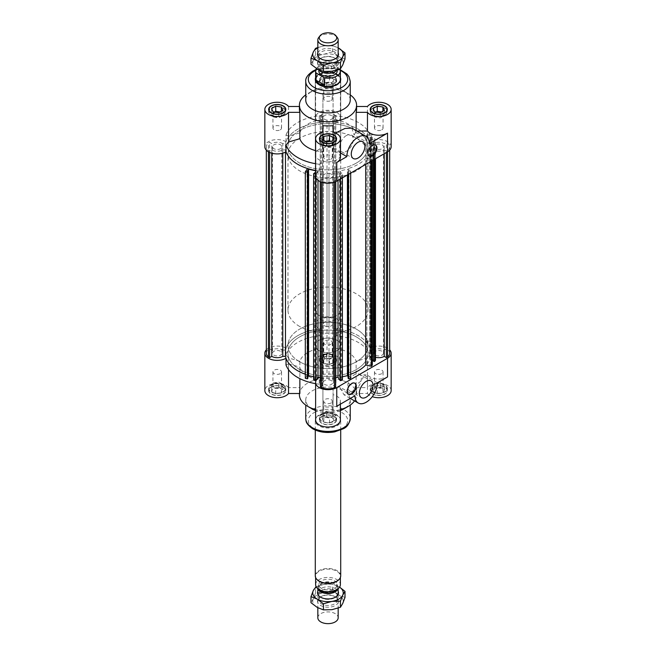 <?xml version="1.0" encoding="UTF-8"?>
<svg xmlns="http://www.w3.org/2000/svg" width="656" height="656" viewBox="0 0 656 656"><rect width="100%" height="100%" fill="white"/><g stroke="black" fill="none" stroke-linecap="round" stroke-linejoin="round"><path stroke-width="0.49" stroke-dasharray="3.28 2.46" d="M320.251 382.53A7.749 4.477 180 0 1 322.596 379.316L322.596 172.856A7.749 4.477 0 0 0 320.251 176.07A7.749 4.477 0 0 0 322.522 179.227L320.366 180.474L321.538 181.154A10.931 6.306 0 0 0 334.462 181.154L335.634 180.474L333.478 179.227A7.749 4.477 0 0 0 335.749 176.07A7.749 4.477 0 0 0 333.404 172.856L333.404 379.316A7.749 4.477 180 0 1 335.749 382.53M317.98 180.277L317.98 170.831A42.886 24.756 0 0 0 322.596 171.323L322.596 172.856M322.596 171.323L322.596 377.782A42.886 24.756 180 0 1 320.251 377.569M322.596 379.316L322.596 377.782M335.749 377.569A42.886 24.756 180 0 1 333.404 377.782L333.404 379.316M333.404 377.782L333.404 171.323A42.886 24.756 0 0 0 338.02 170.831L340.243 174.176L342.383 173.709L341.924 173.02L341.095 173.209L339.587 170.945L347.418 169.207L348.926 171.47L348.09 171.659L348.549 172.339L350.681 171.864L348.459 168.518A42.886 24.756 0 0 0 365.687 158.572L371.493 159.851L372.313 158.621L366.893 157.973L369.894 153.447L373.813 154.316L373.494 154.8L374.674 155.062L375.494 153.824L369.697 152.545A42.886 24.756 180 0 0 370.542 149.88L373.207 149.88L373.207 356.339A7.749 4.477 0 0 0 375.494 357.274M333.404 172.856L333.404 171.323M266.311 353.215A10.931 6.306 180 0 1 268.427 349.484L269.6 348.812L271.756 350.058A7.749 4.477 180 0 1 282.793 350.099L282.793 143.639L285.458 143.639L285.458 350.099A42.886 24.756 180 0 1 322.596 328.656L322.596 120.663A7.749 4.477 180 0 1 320.251 117.449A7.749 4.477 180 0 1 322.522 114.283L320.366 113.037L321.538 112.365A10.931 6.306 180 0 1 334.462 112.365L335.634 113.037L333.478 114.283A7.749 4.477 180 0 1 335.749 117.449A7.749 4.477 180 0 1 333.404 120.663L333.404 327.123A7.749 4.477 0 0 0 335.749 323.908A7.749 4.477 0 0 0 333.478 320.743L333.478 114.283M282.793 350.099L285.458 350.099M285.458 152.11L285.458 149.88A42.886 24.756 0 0 0 286.016 151.807M271.756 350.058L271.756 143.59L269.6 142.352L268.427 143.024A10.931 6.306 0 0 0 266.311 146.755A10.931 6.306 0 0 0 268.427 150.486L269.6 151.167L271.756 149.921A7.749 4.477 0 0 0 282.793 149.88L285.458 149.88M282.793 149.88L282.793 153.151M282.793 143.639A7.749 4.477 0 0 0 271.756 143.59M281.834 353.789A4.699 2.714 180 0 1 276.734 355.921A4.699 2.714 180 0 1 272.535 353.215A4.699 2.714 180 0 1 276.734 350.517A4.699 2.714 180 0 1 281.834 352.641L281.834 146.181A4.699 2.714 0 0 0 276.734 144.058A4.699 2.714 0 0 0 272.535 146.755A4.699 2.714 0 0 0 276.734 149.453A4.699 2.714 0 0 0 281.834 147.329L281.834 352.641M281.834 146.181L281.834 147.329M269.6 348.812L269.6 142.352M268.427 349.484L268.427 143.024M268.427 151.782L268.427 150.486M269.6 152.389L269.6 151.167M271.756 153.176L271.756 149.921M338.02 180.4L338.02 170.831M305.319 378.323L307.541 374.978A42.886 24.756 180 0 1 305.319 374.232A42.886 24.756 180 0 0 317.98 377.29M307.541 374.978L307.541 168.518M307.91 376.683L307.074 377.93L307.91 378.118M307.074 377.93L307.074 171.47M315.61 170.765L316.413 170.945L315.61 172.143M313.617 380.168L314.076 379.48L314.905 379.668L316.413 377.405L313.617 376.79M316.413 377.405L316.413 170.945M314.905 379.668L314.905 173.209M314.076 379.48L314.076 173.02M315.61 174.152L317.98 170.831M315.757 177.161L315.757 174.176M340.243 179.113L340.243 174.176M342.383 177.883L342.383 173.709M342.383 376.79L339.587 377.405L341.095 379.668L341.924 379.48L342.383 380.168M341.924 379.48L341.924 173.02M341.095 379.668L341.095 173.209M339.587 377.405L339.587 170.945M347.418 174.972L347.418 169.207M348.09 378.118L348.926 377.93L348.09 376.683M348.926 377.93L348.926 171.47M348.09 174.578L348.09 171.659M348.549 174.316L348.549 172.339M350.681 173.086L350.681 171.864M348.459 168.518L348.459 374.978L350.681 378.323M335.634 383.293A7.749 4.477 180 0 1 333.478 385.695L333.478 179.227M328.992 379.873A4.699 2.714 180 0 1 332.699 382.53A4.699 2.714 180 0 1 328 385.244A4.699 2.714 180 0 1 323.301 382.53A4.699 2.714 180 0 1 327.008 379.873L327.008 173.414A4.699 2.714 0 0 0 323.301 176.07A4.699 2.714 0 0 0 328 178.785A4.699 2.714 0 0 0 332.699 176.07A4.699 2.714 0 0 0 328.992 173.414L328.992 379.873L327.008 379.873M327.008 173.414L328.992 173.414M334.462 181.154L334.462 182.171M335.634 181.696L335.634 180.474M333.478 385.695L335.634 386.933M320.366 386.933L322.522 385.695A7.749 4.477 180 0 1 320.366 383.293M322.522 385.695L322.522 179.227M320.366 181.696L320.366 180.474M321.538 182.171L321.538 181.154M389.689 353.215A10.931 6.306 0 0 0 387.573 349.484L386.4 348.812L384.244 350.058A7.749 4.477 0 0 0 373.207 350.099L373.207 143.639A7.749 4.477 180 0 1 384.244 143.59L386.4 142.352L387.573 143.024A10.931 6.306 180 0 1 389.689 146.755A10.931 6.306 180 0 1 387.573 150.486L386.4 151.167L384.244 149.921A7.749 4.477 180 0 1 373.207 149.88M373.207 350.099L370.542 350.099A42.886 24.756 0 0 0 369.697 347.434L369.697 140.974A42.886 24.756 180 0 1 370.542 143.639L370.542 350.099M370.542 143.639L373.207 143.639M375.494 360.283L369.697 359.004A42.886 24.756 0 0 0 370.542 356.339L370.542 149.88M370.542 356.339L373.207 356.339M333.478 320.743L335.634 319.497L334.462 318.824A10.931 6.306 0 0 0 321.538 318.824L320.366 319.497L322.522 320.743A7.749 4.477 0 0 0 320.251 323.908A7.749 4.477 0 0 0 322.596 327.123L322.596 120.663M322.596 327.123L322.596 328.656M369.697 347.434L375.494 346.147L374.674 344.917L373.494 345.179L373.813 345.663L369.894 346.524L366.893 342.006L372.313 341.358L371.493 340.12L365.687 341.407A42.886 24.756 0 0 0 333.404 328.656L333.404 122.196A42.886 24.756 180 0 1 365.687 134.947L371.493 133.66L372.313 134.898L366.893 135.546L369.894 140.064L373.813 139.195L373.494 138.719L374.674 138.457L375.494 139.687L369.697 140.974M333.404 328.656L333.404 327.123M333.404 120.663L333.404 122.196M322.522 320.743L322.522 114.283M327.008 120.105A4.699 2.714 180 0 1 323.301 117.449A4.699 2.714 180 0 1 328 114.734A4.699 2.714 180 0 1 332.699 117.449A4.699 2.714 180 0 1 328.992 120.105L328.992 326.565A4.699 2.714 0 0 0 332.699 323.908A4.699 2.714 0 0 0 328 321.194A4.699 2.714 0 0 0 323.301 323.908A4.699 2.714 0 0 0 327.008 326.565L327.008 120.105L328.992 120.105M328.992 326.565L327.008 326.565M320.366 319.497L320.366 113.037M321.538 318.824L321.538 112.365M334.462 318.824L334.462 112.365M335.634 319.497L335.634 113.037M369.697 359.004L369.697 152.545M365.687 341.407L365.687 134.947M285.458 143.639A42.886 24.756 180 0 1 322.596 122.196M356.306 163.098A40.024 23.108 180 0 1 312.682 168.108A40.024 23.108 180 0 1 287.976 146.755A40.024 23.108 180 0 1 328 123.648A40.024 23.108 180 0 1 368.024 146.755A40.024 23.108 180 0 1 356.306 163.098M356.306 369.558A40.024 23.108 180 0 1 312.682 374.568A40.024 23.108 180 0 1 287.976 353.215A40.024 23.108 180 0 1 328 330.107A40.024 23.108 180 0 1 368.024 353.215A40.024 23.108 180 0 1 356.306 369.558M371.493 340.12L371.493 133.66M372.313 341.358L372.313 134.898M371.124 341.62L371.124 135.161M370.804 341.136L370.804 134.677M366.893 342.006L366.893 135.546M369.894 346.524L369.894 140.064M373.813 345.663L373.813 139.195M373.494 345.179L373.494 138.719M374.674 344.917L374.674 138.457M375.494 346.147L375.494 139.687M375.494 158.76L375.494 153.824M374.674 159.236L374.674 155.062M373.494 159.916L373.494 154.8M373.494 360.71L373.813 154.316M373.813 360.775L373.494 361.259M372.313 365.08L366.893 364.433L369.894 359.906L369.894 153.447M369.894 359.906L372.313 360.447M366.893 364.433L366.893 157.973M370.804 365.302L370.804 158.834M371.124 364.818L371.124 158.358M372.313 160.597L372.313 158.621M371.493 161.073L371.493 159.851M365.687 164.418L365.687 158.572M348.459 374.978A42.886 24.756 0 0 0 350.681 374.232M374.166 146.181L374.166 147.329A4.699 2.714 180 0 0 379.266 149.453A4.699 2.714 180 0 0 383.465 146.755A4.699 2.714 180 0 0 379.266 144.058A4.699 2.714 180 0 0 374.166 146.181L374.166 352.641A4.699 2.714 0 0 1 379.266 350.517A4.699 2.714 0 0 1 383.465 353.215L383.465 146.755M384.244 153.709L384.244 149.921M383.465 353.215A4.699 2.714 0 0 1 379.266 355.921A4.699 2.714 0 0 1 374.166 353.789L374.166 147.329M374.166 353.789L374.166 352.641M386.4 152.463L386.4 151.167M387.573 150.486L387.573 151.782M384.244 350.058L384.244 143.59M386.4 348.812L386.4 142.352M387.573 349.484L387.573 143.024M323.851 82.894L322.334 86.166L326.483 88.56L332.149 87.683L333.666 84.411L329.517 82.016L323.851 82.894L323.851 77.703L329.517 76.826L333.666 79.22L332.149 82.492L326.483 83.369L322.334 80.975L323.851 77.703M322.334 80.975L322.334 86.166M326.483 83.369L326.483 88.56M332.149 82.492L332.149 87.683M333.666 79.22L333.666 84.411M329.517 76.826L329.517 82.016M324.966 83.533A4.289 2.476 0 0 0 323.711 85.288A4.289 2.476 0 0 0 326.36 87.576A4.289 2.476 0 0 0 331.034 87.035A4.289 2.476 0 0 0 332.289 85.288A4.289 2.476 0 0 0 329.64 83A4.289 2.476 0 0 0 324.966 83.533M273.085 111.807L273.085 116.989L278.751 117.867L282.908 115.472L281.383 112.201L279.964 111.979M278.751 112.684L278.751 117.867M282.908 110.282L282.908 115.472M281.383 111.159L281.383 112.201M274.503 112.02L271.568 113.718L273.085 116.989M271.568 108.535L271.568 113.718M275.914 112.242A4.289 2.476 0 0 0 274.2 112.848A4.289 2.476 0 0 0 272.945 114.595A4.289 2.476 0 0 0 275.594 116.883A4.289 2.476 0 0 0 280.268 116.35A4.289 2.476 0 0 0 281.522 114.595A4.289 2.476 0 0 0 279.235 112.406M332.149 141.114L332.149 146.304L333.666 143.024L330.731 141.335M333.666 137.842L333.666 143.024M325.269 141.286L323.851 141.507L322.334 144.779L326.483 147.174L332.149 146.304M323.851 140.474L323.851 141.507M322.334 139.597L322.334 144.779M326.483 141.991L326.483 147.174M325.999 141.712A4.289 2.476 0 0 0 324.966 142.155A4.289 2.476 0 0 0 323.711 143.902A4.289 2.476 0 0 0 326.36 146.19A4.289 2.476 0 0 0 331.034 145.657A4.289 2.476 0 0 0 332.289 143.902A4.289 2.476 0 0 0 329.328 141.548M382.915 111.159L382.915 112.201L381.497 111.979M376.036 112.02L373.092 113.718L374.617 116.989L380.283 117.867L384.432 115.472L382.915 112.201M373.092 108.535L373.092 113.718M374.617 111.807L374.617 116.989M380.283 112.684L380.283 117.867M384.432 110.282L384.432 115.472M377.438 112.242A4.289 2.476 0 0 0 375.732 112.848A4.289 2.476 0 0 0 374.478 114.595A4.289 2.476 0 0 0 377.126 116.883A4.289 2.476 0 0 0 381.8 116.35A4.289 2.476 0 0 0 383.055 114.595A4.289 2.476 0 0 0 380.759 112.406M331.034 100.524A4.289 2.476 0 0 0 332.289 98.777A4.289 2.476 0 0 0 328 96.301A4.289 2.476 0 0 0 323.711 98.777A4.289 2.476 0 0 0 326.36 101.065A4.289 2.476 0 0 0 331.034 100.524M280.268 129.831A4.289 2.476 0 0 0 281.522 128.084A4.289 2.476 0 0 0 277.234 125.608A4.289 2.476 0 0 0 272.945 128.084A4.289 2.476 0 0 0 275.594 130.372A4.289 2.476 0 0 0 280.268 129.831M331.034 159.146A4.289 2.476 0 0 0 332.289 157.391A4.289 2.476 0 0 0 328 154.914A4.289 2.476 0 0 0 323.711 157.391A4.289 2.476 0 0 0 326.36 159.679A4.289 2.476 0 0 0 331.034 159.146M381.8 129.831A4.289 2.476 0 0 0 383.055 128.084A4.289 2.476 0 0 0 378.766 125.608A4.289 2.476 0 0 0 374.478 128.084A4.289 2.476 0 0 0 377.126 130.372A4.289 2.476 0 0 0 381.8 129.831M375.421 145.033A6.355 3.665 120 0 0 375.199 144.886A6.355 3.665 120 0 0 372.026 145.206A6.355 3.665 120 0 0 367.877 150.798A6.355 3.665 120 0 0 368.852 155.89A6.355 3.665 120 0 0 369.082 156.005M346.417 135.505A9.66 5.576 120 0 0 340.111 144.008A9.66 5.576 120 0 0 341.587 151.749A9.66 5.576 120 0 0 351.247 146.173A9.66 5.576 120 0 0 351.247 135.021A9.66 5.576 120 0 0 346.417 135.505M369.328 143.648L354.084 134.841A28.593 16.507 0 0 0 356.134 131.02L356.766 131.02M340.39 77.695A12.71 7.339 0 0 0 331.518 72.275A12.71 7.339 0 0 0 319.013 74.136A12.71 7.339 0 0 0 315.61 77.695M319.013 149.355A12.71 7.339 0 0 0 315.29 154.537A12.71 7.339 0 0 0 328 161.876A12.71 7.339 0 0 0 340.71 154.537A12.71 7.339 0 0 0 332.863 147.764A12.71 7.339 0 0 0 319.013 149.355M391.156 146.755A12.39 7.15 0 0 0 383.489 140.146A12.39 7.15 0 0 0 369.984 141.712A42.886 24.756 0 0 0 336.741 122.516A12.39 7.15 0 0 0 340.39 117.449A12.39 7.15 0 0 0 328 110.298A12.39 7.15 0 0 0 315.61 117.449A12.39 7.15 0 0 0 319.259 122.516A42.886 24.756 0 0 0 286.016 141.712A12.39 7.15 0 0 0 272.511 140.146A12.39 7.15 0 0 0 264.844 146.755M356.593 109.404A28.593 16.507 0 0 0 356.134 106.477L356.134 132.832L367.467 136.161L369.984 134.972L369.984 141.712M367.467 136.161L367.467 106.477M315.61 170.462A42.886 24.756 0 0 0 319.259 170.995A12.39 7.15 0 0 0 315.61 176.07M322.531 123.869A40.024 23.108 0 0 0 299.694 130.421A40.024 23.108 0 0 0 287.976 146.755A40.024 23.108 0 0 0 328 169.863A40.024 23.108 0 0 0 368.024 146.755A40.024 23.108 0 0 0 322.531 123.869M340.39 152.873L333.084 148.658L333.084 134.652L335.528 133.037M340.39 157.391A12.39 7.15 0 0 0 333.084 150.872L333.084 148.658M351.731 128.117L354.084 134.841M333.084 150.872L333.084 134.652M356.134 132.832A28.593 16.507 0 0 0 333.084 119.523L333.084 93.168A28.593 16.507 0 0 0 322.916 93.168L322.916 119.523A28.593 16.507 0 0 0 307.787 124.091A28.593 16.507 0 0 0 299.866 132.832L299.866 106.477A28.593 16.507 0 0 0 299.407 109.404M350.238 94.882A28.593 16.507 0 0 0 348.213 93.587A28.593 16.507 0 0 0 307.787 93.587L307.787 93.587A28.593 16.507 0 0 0 305.762 94.882M315.61 150.642A28.593 16.507 0 0 0 322.916 152.012L322.916 132.192L322.916 152.012M322.916 119.523L322.916 93.168M286.016 141.712L286.016 134.972L288.533 136.161L299.866 132.832M322.916 116.309L319.259 115.776A42.886 24.756 0 0 0 286.016 134.972M319.259 115.776L319.259 122.516M322.162 85.551A8.257 4.772 0 0 0 331.157 86.584A8.257 4.772 0 0 0 336.257 82.172A8.257 4.772 0 0 0 328 77.408A8.257 4.772 0 0 0 319.743 82.172A8.257 4.772 0 0 0 322.162 85.551M322.162 83.468A8.257 4.772 0 0 0 331.157 84.509A8.257 4.772 0 0 0 336.257 80.098A8.257 4.772 0 0 0 328 75.333A8.257 4.772 0 0 0 319.743 80.098A8.257 4.772 0 0 0 322.162 83.468M321.932 85.674A8.577 4.953 0 0 0 331.28 86.748A8.577 4.953 0 0 0 336.577 82.172A8.577 4.953 0 0 0 328 77.219A8.577 4.953 0 0 0 319.423 82.172A8.577 4.953 0 0 0 321.932 85.674M321.932 83.599A8.577 4.953 180 0 1 319.423 80.098A8.577 4.953 180 0 1 328 75.145A8.577 4.953 180 0 1 336.577 80.098A8.577 4.953 180 0 1 331.28 84.673A8.577 4.953 180 0 1 321.932 83.599M372.928 108.109A8.257 4.772 0 0 0 370.509 111.487A8.257 4.772 0 0 0 378.766 116.251A8.257 4.772 0 0 0 387.024 111.487A8.257 4.772 0 0 0 381.923 107.076A8.257 4.772 0 0 0 372.928 108.109M387.024 110.151A8.577 4.953 0 0 0 372.698 107.986A8.577 4.953 0 0 0 370.509 110.151M370.378 110.446A8.577 4.953 0 0 0 370.189 111.487A8.577 4.953 0 0 0 378.766 116.432A8.577 4.953 0 0 0 387.343 111.487A8.577 4.953 0 0 0 387.155 110.446M333.838 137.424A8.257 4.772 0 0 0 324.843 136.391A8.257 4.772 0 0 0 319.743 140.794A8.257 4.772 0 0 0 328 145.558A8.257 4.772 0 0 0 336.257 140.794A8.257 4.772 0 0 0 333.838 137.424M336.257 139.457A8.577 4.953 0 0 0 334.068 137.293A8.577 4.953 0 0 0 319.743 139.457M319.611 139.753A8.577 4.953 0 0 0 319.423 140.794A8.577 4.953 0 0 0 328 145.747A8.577 4.953 0 0 0 336.577 140.794A8.577 4.953 0 0 0 336.389 139.753M322.916 86.625A12.39 7.15 180 0 1 315.61 80.098A12.39 7.15 180 0 1 328 72.947A12.39 7.15 180 0 1 340.39 80.098A12.39 7.15 180 0 1 333.084 86.625L333.084 119.523M333.084 93.168L333.084 86.625M356.593 106.477L356.134 106.477M336.741 122.516L336.741 115.776L333.084 116.309M319.259 170.995L319.259 164.254L322.916 161.884M315.61 163.721A42.886 24.756 0 0 0 319.259 164.254M369.984 134.972A42.886 24.756 0 0 0 336.741 115.776M283.072 114.857A8.257 4.772 0 0 0 285.491 111.487A8.257 4.772 0 0 0 277.234 106.715A8.257 4.772 0 0 0 268.976 111.487A8.257 4.772 0 0 0 274.077 115.891A8.257 4.772 0 0 0 283.072 114.857M268.845 110.446A8.577 4.953 0 0 0 268.657 111.487A8.577 4.953 0 0 0 273.954 116.055A8.577 4.953 0 0 0 283.302 114.989A8.577 4.953 0 0 0 285.811 111.487A8.577 4.953 0 0 0 285.622 110.446M285.491 110.151A8.577 4.953 0 0 0 277.234 106.534A8.577 4.953 0 0 0 268.976 110.151M299.866 106.477L299.407 106.477M288.533 106.477L288.533 136.161M350.238 100.073A22.238 12.841 0 0 0 343.728 90.995A22.238 12.841 0 0 0 312.272 90.995L312.272 90.995A22.238 12.841 0 0 0 305.762 100.073M312.272 90.995L307.787 93.587L312.272 90.995M299.694 138.203A40.024 23.108 0 0 0 287.976 154.537A40.024 23.108 0 0 0 328 177.645A40.024 23.108 0 0 0 368.024 154.537A40.024 23.108 0 0 0 343.318 133.193A40.024 23.108 0 0 0 299.694 138.203M273.085 382.981L278.751 382.104L282.908 384.506L281.383 387.778L275.717 388.655L271.568 386.261L273.085 382.981L273.085 388.172L271.568 391.443L275.717 393.838L281.383 392.96L282.908 389.689L278.751 387.294L273.085 388.172M278.751 387.294L278.751 382.104M282.908 389.689L282.908 384.506M281.383 392.96L281.383 387.778M275.717 393.838L275.717 388.655M271.568 391.443L271.568 386.261M274.2 383.629A4.289 2.476 180 0 1 278.874 383.096A4.289 2.476 180 0 1 281.522 385.384A4.289 2.476 180 0 1 280.268 387.13A4.289 2.476 180 0 1 275.594 387.671A4.289 2.476 180 0 1 272.945 385.384A4.289 2.476 180 0 1 274.2 383.629M332.149 353.674L333.666 356.946L329.517 359.349L323.851 358.471L322.334 355.191L326.483 352.797L332.149 353.674L332.149 358.865L326.483 357.987L322.334 360.382L323.851 363.654L329.517 364.531L333.666 362.137L332.149 358.865M333.666 362.137L333.666 356.946M329.517 364.531L329.517 359.349M323.851 363.654L323.851 358.471M322.334 360.382L322.334 355.191M326.483 357.987L326.483 352.797M324.966 354.322A4.289 2.476 180 0 1 329.64 353.781A4.289 2.476 180 0 1 332.289 356.069A4.289 2.476 180 0 1 331.034 357.823A4.289 2.476 180 0 1 326.36 358.356A4.289 2.476 180 0 1 323.711 356.069A4.289 2.476 180 0 1 324.966 354.322M382.915 387.778L377.249 388.655L373.092 386.261L374.617 382.981L380.283 382.104L384.432 384.506L382.915 387.778L382.915 392.96L384.432 389.689L380.283 387.294L374.617 388.172L373.092 391.443L377.249 393.838L382.915 392.96M377.249 393.838L377.249 388.655M373.092 391.443L373.092 386.261M374.617 388.172L374.617 382.981M380.283 387.294L380.283 382.104M384.432 389.689L384.432 384.506M375.732 383.629A4.289 2.476 180 0 1 380.406 383.096A4.289 2.476 180 0 1 383.055 385.384A4.289 2.476 180 0 1 381.8 387.13A4.289 2.476 180 0 1 377.126 387.671A4.289 2.476 180 0 1 374.478 385.384A4.289 2.476 180 0 1 375.732 383.629M323.851 417.085L322.334 413.813L326.483 411.419L332.149 412.296L333.666 415.568L329.517 417.962L323.851 417.085L323.851 422.275L329.517 423.153L333.666 420.75L332.149 417.478L326.483 416.601L322.334 419.004L323.851 422.275M322.334 419.004L322.334 413.813M326.483 416.601L326.483 411.419M332.149 417.478L332.149 412.296M333.666 420.75L333.666 415.568M329.517 423.153L329.517 417.962M324.966 412.936A4.289 2.476 180 0 1 329.64 412.403A4.289 2.476 180 0 1 332.289 414.69A4.289 2.476 180 0 1 331.034 416.437A4.289 2.476 180 0 1 326.36 416.978A4.289 2.476 180 0 1 323.711 414.69A4.289 2.476 180 0 1 324.966 412.936M280.268 373.641A4.289 2.476 180 0 1 275.594 374.182A4.289 2.476 180 0 1 272.945 371.895A4.289 2.476 180 0 1 277.234 369.418A4.289 2.476 180 0 1 281.522 371.895A4.289 2.476 180 0 1 280.268 373.641M331.034 344.334A4.289 2.476 180 0 1 326.36 344.876A4.289 2.476 180 0 1 323.711 342.588A4.289 2.476 180 0 1 328 340.111A4.289 2.476 180 0 1 332.289 342.588A4.289 2.476 180 0 1 331.034 344.334M381.8 373.641A4.289 2.476 180 0 1 377.126 374.182A4.289 2.476 180 0 1 374.478 371.895A4.289 2.476 180 0 1 378.766 369.418A4.289 2.476 180 0 1 383.055 371.895A4.289 2.476 180 0 1 381.8 373.641M331.034 402.956A4.289 2.476 180 0 1 326.36 403.489A4.289 2.476 180 0 1 323.711 401.201A4.289 2.476 180 0 1 328 398.725A4.289 2.476 180 0 1 332.289 401.201A4.289 2.476 180 0 1 331.034 402.956M354.757 383.137A6.355 3.665 120 0 0 354.535 382.989A6.355 3.665 120 0 0 348.18 386.655A6.355 3.665 120 0 0 348.18 393.994A6.355 3.665 120 0 0 348.418 394.108M354.502 390.41A9.66 5.576 120 0 0 360.816 381.899A9.66 5.576 120 0 0 359.332 374.166A9.66 5.576 120 0 0 349.681 379.742A9.66 5.576 120 0 0 349.681 390.894A9.66 5.576 120 0 0 354.502 390.41M354.953 395.757L339.71 386.95A28.593 16.507 180 0 1 333.084 388.139L333.084 394.682A12.39 7.15 180 0 1 340.39 401.201A12.39 7.15 180 0 1 336.758 406.261M319.013 415.469A12.71 7.339 180 0 1 332.863 413.879A12.71 7.339 180 0 1 340.71 420.652A12.71 7.339 180 0 1 328 427.991A12.71 7.339 180 0 1 315.29 420.652A12.71 7.339 180 0 1 319.013 415.469M319.013 340.251A12.71 7.339 180 0 1 332.863 338.66A12.71 7.339 180 0 1 340.71 345.433A12.71 7.339 180 0 1 328 352.772A12.71 7.339 180 0 1 315.29 345.433A12.71 7.339 180 0 1 319.013 340.251M333.084 388.139L333.084 406.81A28.593 16.507 180 0 1 322.916 406.81L322.916 380.455L322.916 383.67L319.259 384.203L319.259 377.454M322.916 383.67L322.916 413.354A12.39 7.15 0 0 0 315.61 419.873M340.39 419.873A12.39 7.15 0 0 0 333.084 413.354L333.084 394.682M266.311 349.845A12.39 7.15 180 0 1 286.016 348.172A42.886 24.756 180 0 1 319.259 328.976A12.39 7.15 180 0 1 315.61 323.908A12.39 7.15 180 0 1 328 316.758A12.39 7.15 180 0 1 340.39 323.908A12.39 7.15 180 0 1 336.741 328.976A42.886 24.756 180 0 1 369.984 348.172A12.39 7.15 180 0 1 389.689 349.845M288.353 350.058A40.024 23.108 180 0 1 299.694 336.881A40.024 23.108 180 0 1 343.318 331.87A40.024 23.108 180 0 1 368.024 353.215A40.024 23.108 180 0 1 328 376.331A40.024 23.108 180 0 1 287.976 353.215A40.024 23.108 180 0 1 288.353 350.058M377.413 382.784L363.629 374.83C363.498 378.66 361.005 381.89 356.134 384.498L351.821 393.994L343.941 394.764L339.71 386.95M387.524 376.954A12.39 7.15 180 0 1 367.467 374.83L363.629 374.83M367.467 374.83L367.467 393.502L356.134 393.502L356.134 384.498M322.916 380.455A28.593 16.507 180 0 1 299.866 367.147L299.866 378.651M299.866 393.502A28.593 16.507 180 0 1 299.407 390.566A28.593 16.507 180 0 1 299.866 387.63L299.866 361.276A28.593 16.507 180 0 1 307.787 352.543A28.593 16.507 180 0 1 322.916 347.967L322.916 374.322A28.593 16.507 180 0 1 333.084 374.322L333.084 347.967A28.593 16.507 180 0 1 356.134 361.276L356.134 387.63A28.593 16.507 180 0 1 356.593 390.566A28.593 16.507 180 0 1 356.134 393.502M299.407 394.715A28.593 16.507 180 0 1 307.787 383.047A28.593 16.507 180 0 1 338.939 379.471A28.593 16.507 180 0 1 356.593 394.715A28.593 16.507 180 0 1 354.527 400.882M340.39 409.59A28.593 16.507 180 0 1 315.61 409.59M299.866 361.276L288.533 357.946L288.533 387.63L299.866 387.63M319.259 328.976L319.259 335.724L322.916 338.094L322.916 347.967M288.533 357.946L286.016 354.912A42.886 24.756 180 0 1 319.259 335.724M286.016 354.912L286.016 348.172M283.072 385.121A8.257 4.772 180 0 1 285.491 388.491A8.257 4.772 180 0 1 277.234 393.264A8.257 4.772 180 0 1 268.976 388.491A8.257 4.772 180 0 1 274.077 384.088A8.257 4.772 180 0 1 283.072 385.121M283.072 387.196A8.257 4.772 180 0 1 285.491 390.566A8.257 4.772 180 0 1 277.234 395.338A8.257 4.772 180 0 1 268.976 390.566A8.257 4.772 180 0 1 274.077 386.163A8.257 4.772 180 0 1 283.072 387.196M283.302 384.99A8.577 4.953 180 0 1 285.811 388.491A8.577 4.953 180 0 1 277.234 393.444A8.577 4.953 180 0 1 268.657 388.491A8.577 4.953 180 0 1 273.954 383.916A8.577 4.953 180 0 1 283.302 384.99M283.302 387.065A8.577 4.953 0 0 0 273.954 385.99A8.577 4.953 0 0 0 268.657 390.566A8.577 4.953 0 0 0 277.234 395.519A8.577 4.953 0 0 0 285.811 390.566A8.577 4.953 0 0 0 283.302 387.065M322.162 414.428A8.257 4.772 180 0 1 331.157 413.395A8.257 4.772 180 0 1 336.257 417.798A8.257 4.772 180 0 1 328 422.571A8.257 4.772 180 0 1 319.743 417.798A8.257 4.772 180 0 1 322.162 414.428M322.162 416.503A8.257 4.772 180 0 1 331.157 415.469A8.257 4.772 180 0 1 336.257 419.873A8.257 4.772 180 0 1 328 424.645A8.257 4.772 180 0 1 319.743 419.873A8.257 4.772 180 0 1 322.162 416.503M321.932 414.297A8.577 4.953 180 0 1 331.28 413.223A8.577 4.953 180 0 1 336.577 417.798A8.577 4.953 180 0 1 328 422.751A8.577 4.953 180 0 1 319.423 417.798A8.577 4.953 180 0 1 321.932 414.297M321.932 416.371A8.577 4.953 0 0 0 319.423 419.873A8.577 4.953 0 0 0 328 424.826A8.577 4.953 0 0 0 336.577 419.873A8.577 4.953 0 0 0 331.28 415.305A8.577 4.953 0 0 0 321.932 416.371M372.928 391.862A8.257 4.772 180 0 1 370.509 388.491A8.257 4.772 180 0 1 378.766 383.727A8.257 4.772 180 0 1 387.024 388.491A8.257 4.772 180 0 1 381.923 392.895A8.257 4.772 180 0 1 372.928 391.862M372.928 393.936A8.257 4.772 180 0 1 370.509 390.566A8.257 4.772 180 0 1 378.766 385.802A8.257 4.772 180 0 1 387.024 390.566A8.257 4.772 180 0 1 381.923 394.969A8.257 4.772 180 0 1 372.928 393.936M372.698 391.993A8.577 4.953 180 0 1 370.189 388.491A8.577 4.953 180 0 1 378.766 383.539A8.577 4.953 180 0 1 387.343 388.491A8.577 4.953 180 0 1 382.046 393.067A8.577 4.953 180 0 1 372.698 391.993M372.698 394.067A8.577 4.953 0 0 0 382.046 395.142A8.577 4.953 0 0 0 387.343 390.566A8.577 4.953 0 0 0 378.766 385.613A8.577 4.953 0 0 0 370.189 390.566A8.577 4.953 0 0 0 372.698 394.067M288.533 387.63A12.39 7.15 0 0 0 274.634 383.571A12.39 7.15 0 0 0 264.844 390.566M322.916 413.354L322.916 406.81M333.084 406.81L333.084 413.354M367.467 393.502A12.39 7.15 0 0 0 372.272 396.659M391.156 390.566A12.39 7.15 0 0 0 381.366 383.571A12.39 7.15 0 0 0 367.467 387.63L367.467 357.946L356.134 361.276M356.134 387.63L367.467 387.63M288.533 369.648L288.533 363.818L299.866 367.147M286.016 365.007L288.533 363.818M369.984 348.172L369.984 354.912L367.467 357.946M333.084 347.967L333.084 338.094L336.741 335.724A42.886 24.756 180 0 1 369.984 354.912M319.259 384.203A42.886 24.756 180 0 1 315.61 383.662M336.741 335.724L336.741 328.976M333.838 362.555A8.257 4.772 180 0 1 324.843 363.588A8.257 4.772 180 0 1 319.743 359.185A8.257 4.772 180 0 1 328 354.412A8.257 4.772 180 0 1 336.257 359.185A8.257 4.772 180 0 1 333.838 362.555M333.838 364.629A8.257 4.772 180 0 1 324.843 365.663A8.257 4.772 180 0 1 319.743 361.259A8.257 4.772 180 0 1 328 356.487A8.257 4.772 180 0 1 336.257 361.259A8.257 4.772 180 0 1 333.838 364.629M334.068 362.686A8.577 4.953 180 0 1 324.72 363.76A8.577 4.953 180 0 1 319.423 359.185A8.577 4.953 180 0 1 328 354.232A8.577 4.953 180 0 1 336.577 359.185A8.577 4.953 180 0 1 334.068 362.686M334.068 364.761A8.577 4.953 0 0 0 336.577 361.259A8.577 4.953 0 0 0 328 356.306A8.577 4.953 0 0 0 319.423 361.259A8.577 4.953 0 0 0 324.72 365.835A8.577 4.953 0 0 0 334.068 364.761M333.084 338.094L333.084 367.778A12.39 7.15 0 0 0 340.39 361.259A12.39 7.15 0 0 0 328 354.109A12.39 7.15 0 0 0 315.61 361.259A12.39 7.15 0 0 0 322.916 367.778L322.916 338.094M333.084 367.778L333.084 374.322M322.916 374.322L322.916 367.778M312.272 408.983A22.238 12.841 180 0 1 305.762 399.906A22.238 12.841 180 0 1 312.272 390.828A22.238 12.841 180 0 1 336.512 388.04A22.238 12.841 180 0 1 350.238 399.906A22.238 12.841 180 0 1 343.728 408.983M340.39 410.566A22.238 12.841 180 0 1 315.61 410.566M299.694 329.099A40.024 23.108 180 0 1 343.318 324.089A40.024 23.108 180 0 1 368.024 345.433A40.024 23.108 180 0 1 328 368.549A40.024 23.108 180 0 1 287.976 345.433A40.024 23.108 180 0 1 299.694 329.099M337.282 37.499A10.168 5.871 0 0 0 328 34.03A10.168 5.871 0 0 0 318.718 37.499M337.184 69.971A10.168 5.871 0 0 0 338.168 67.461A10.168 5.871 0 0 0 335.191 63.312A10.168 5.871 0 0 0 324.113 62.041A10.168 5.871 0 0 0 317.832 67.461A10.168 5.871 0 0 0 318.595 69.684M321.489 71.668A9.209 5.322 180 0 1 318.791 67.912A9.209 5.322 180 0 1 328 62.591A9.209 5.322 180 0 1 337.209 67.912A9.209 5.322 180 0 1 331.526 72.824A9.209 5.322 180 0 1 321.489 71.668M339.841 69.036L331.346 64.132L331.346 71.397C335.692 73.185 338.553 74.833 339.931 76.35L339.931 69.093M331.346 71.397L339.931 76.35M315.61 79.319A12.39 7.15 180 0 1 316.692 76.399A12.39 7.15 180 0 1 328 72.168A12.39 7.15 180 0 1 339.308 76.399A12.39 7.15 180 0 1 340.39 79.319M316.43 68.47A12.39 7.15 180 0 1 331.346 64.132M318.791 71.02A9.209 5.322 180 0 1 328 65.707A9.209 5.322 180 0 1 337.209 71.02M340.702 79.548A12.71 7.339 180 0 1 340.71 79.77A12.71 7.339 180 0 1 332.863 86.551A12.71 7.339 180 0 1 319.013 84.96A12.71 7.339 180 0 1 315.29 79.77A12.71 7.339 180 0 1 315.298 79.548M315.61 78.138A12.71 7.339 180 0 1 316.397 76.777A12.71 7.339 180 0 1 328 72.431A12.71 7.339 180 0 1 339.603 76.777A12.71 7.339 180 0 1 340.39 78.138M319.013 315.347A12.71 7.339 180 0 1 315.29 310.165A12.71 7.339 180 0 1 328 302.826A12.71 7.339 180 0 1 340.71 310.165A12.71 7.339 180 0 1 332.863 316.938A12.71 7.339 180 0 1 319.013 315.347M299.694 326.499A40.024 23.108 180 0 1 287.976 310.165A40.024 23.108 180 0 1 328 287.057A40.024 23.108 180 0 1 368.024 310.165A40.024 23.108 180 0 1 343.318 331.51A40.024 23.108 180 0 1 299.694 326.499M299.694 361.776A40.024 23.108 180 0 1 287.976 345.433A40.024 23.108 180 0 1 328 322.326A40.024 23.108 180 0 1 368.024 345.433A40.024 23.108 180 0 1 343.318 366.786A40.024 23.108 180 0 1 299.694 361.776M319.013 350.624A12.71 7.339 180 0 1 315.29 345.433A12.71 7.339 180 0 1 328 338.102A12.71 7.339 180 0 1 340.71 345.433A12.71 7.339 180 0 1 332.863 352.215A12.71 7.339 180 0 1 319.013 350.624M315.29 575.829A12.71 7.339 180 0 1 328 568.49A12.71 7.339 180 0 1 340.71 575.829M316.553 579.01A12.39 7.15 180 0 1 315.61 576.28A12.39 7.15 180 0 1 328 569.129A12.39 7.15 180 0 1 340.39 576.28A12.39 7.15 180 0 1 339.447 579.01M315.61 584.578A12.39 7.15 180 0 1 328 577.428A12.39 7.15 180 0 1 340.39 584.578M321.489 588.342A9.209 5.322 180 0 1 318.791 584.578A9.209 5.322 180 0 1 328 579.256A9.209 5.322 180 0 1 337.209 584.578A9.209 5.322 180 0 1 331.526 589.49A9.209 5.322 180 0 1 321.489 588.342M319.546 589.81A9.209 5.322 180 0 1 318.791 587.694A9.209 5.322 180 0 1 328 582.372A9.209 5.322 180 0 1 337.209 587.694A9.209 5.322 180 0 1 336.454 589.81M318.029 588.817A10.168 5.871 180 0 1 317.832 587.694A10.168 5.871 180 0 1 328 581.823A10.168 5.871 180 0 1 338.168 587.694A10.168 5.871 180 0 1 337.971 588.817M317.832 617.78A10.168 5.871 180 0 1 328 611.909A10.168 5.871 180 0 1 338.168 617.78M330.386 56.547A9.209 5.322 0 0 0 321.489 57.925A9.209 5.322 0 0 0 318.791 61.68A9.209 5.322 0 0 0 325.614 66.822A9.209 5.322 0 0 0 337.209 61.68A9.209 5.322 0 0 0 334.511 57.925A9.209 5.322 0 0 0 330.386 56.547M330.714 56.875A10.48 6.052 180 0 1 335.413 58.441A10.48 6.052 180 0 1 335.413 67.002A10.48 6.052 180 0 1 320.587 67.002A10.48 6.052 180 0 1 320.587 58.441A10.48 6.052 180 0 1 330.714 56.875M325.614 60.754A9.209 5.322 0 0 0 335.265 58.884A9.209 5.322 0 0 0 337.209 55.612A9.209 5.322 0 0 0 328 50.299A9.209 5.322 0 0 0 318.791 55.612A9.209 5.322 0 0 0 320.735 58.884A9.209 5.322 0 0 0 325.614 60.754M345.007 58.983L338.783 56.498A15.244 8.807 180 0 1 342.727 65.001A15.244 8.807 180 0 1 331.944 71.225A15.244 8.807 180 0 1 317.217 68.946A15.244 8.807 180 0 1 313.273 60.442A15.244 8.807 180 0 1 324.056 54.218A15.244 8.807 180 0 1 338.783 56.498L332.559 51.791L324.056 54.218L315.552 54.423L313.273 60.442L310.993 64.239M317.832 52.939A10.48 6.052 180 0 1 328 48.372A10.48 6.052 180 0 1 338.168 52.939M317.832 47.494L324.056 45.92A15.244 8.807 0 0 0 317.832 47.863M338.168 47.863A15.244 8.807 0 0 0 324.056 45.92L332.559 45.715L338.783 48.2M332.559 51.791L332.559 45.715M315.552 54.423L315.552 48.347M330.386 595A9.209 5.322 0 0 0 321.489 596.378A9.209 5.322 0 0 0 318.791 600.142A9.209 5.322 0 0 0 325.614 605.275A9.209 5.322 0 0 0 337.209 600.142A9.209 5.322 0 0 0 334.511 596.378A9.209 5.322 0 0 0 330.386 595M330.714 595.328A10.48 6.052 180 0 1 335.413 596.903A10.48 6.052 180 0 1 335.413 605.455A10.48 6.052 180 0 1 320.587 605.455A10.48 6.052 180 0 1 320.587 596.903A10.48 6.052 180 0 1 330.714 595.328M325.614 599.207A9.209 5.322 0 0 0 335.265 597.337A9.209 5.322 0 0 0 337.209 594.074A9.209 5.322 0 0 0 328 588.752A9.209 5.322 0 0 0 318.791 594.074A9.209 5.322 0 0 0 320.735 597.337A9.209 5.322 0 0 0 325.614 599.207M345.007 597.436L338.783 594.951A15.244 8.807 180 0 1 342.727 603.454A15.244 8.807 180 0 1 331.944 609.678A15.244 8.807 180 0 1 317.217 607.407A15.244 8.807 180 0 1 313.273 598.903A15.244 8.807 180 0 1 324.056 592.671A15.244 8.807 180 0 1 338.783 594.951L332.559 590.244L324.056 592.671L315.552 592.876L313.273 598.903L310.993 602.7M317.832 591.4A10.48 6.052 180 0 1 328 586.825A10.48 6.052 180 0 1 338.168 591.4M315.552 592.876L315.552 586.8L324.056 584.373A15.244 8.807 0 0 0 316.438 587.145M324.056 584.373L332.559 584.168L338.783 586.653A15.244 8.807 0 0 0 324.056 584.373M339.562 587.145A15.244 8.807 0 0 0 338.783 586.653L339.57 587.128M332.559 590.244L332.559 584.168M350.238 81.393A22.238 12.841 0 0 0 336.512 69.536A22.238 12.841 0 0 0 312.272 72.316A22.238 12.841 0 0 0 305.762 81.393M340.349 70.463A19.696 11.373 0 0 0 315.651 70.463M305.762 418.577A22.238 12.841 180 0 1 312.272 409.5A22.238 12.841 180 0 1 336.512 406.72A22.238 12.841 180 0 1 350.238 418.577M314.076 412.616A19.696 11.373 180 0 1 347.024 417.708A19.696 11.373 180 0 1 322.9 431.64A19.696 11.373 180 0 1 314.076 412.616M272.535 146.755L272.535 353.215M266.311 146.755L266.311 150.126M335.749 176.07L335.749 181.646M323.301 176.07L323.301 382.53M332.699 176.07L332.699 382.53M320.251 176.07L320.251 181.646M320.251 323.908L320.251 117.449M332.699 323.908L332.699 117.449M323.301 323.908L323.301 117.449M335.749 323.908L335.749 117.449M368.024 310.165L368.024 154.537M287.976 310.165L287.976 154.537M389.689 150.126L389.689 146.755M332.289 98.777L332.289 85.288M323.711 98.777L323.711 85.288M281.522 128.084L281.522 114.595M272.945 128.084L272.945 114.595M332.289 157.391L332.289 143.902M323.711 157.391L323.711 143.902M383.055 128.084L383.055 114.595M374.478 128.084L374.478 114.595M368.852 155.89L369.295 156.153M375.199 144.886L375.65 145.148M341.587 151.749L353.272 158.49M351.247 135.021L362.924 141.77M340.71 154.537L340.71 79.319M315.29 154.537L315.29 79.319M319.743 80.098L319.743 82.172M336.257 80.098L336.257 82.172M319.423 80.098L319.423 82.172M336.577 80.098L336.577 82.172M370.509 110.741L370.509 111.487M387.024 110.741L387.024 111.487M370.189 109.404L370.189 111.487M387.343 109.404L387.343 111.487M319.743 140.056L319.743 140.794M336.257 140.056L336.257 140.794M319.423 138.719L319.423 140.794M336.577 138.719L336.577 140.794M340.39 117.449L340.39 80.098M315.61 117.449L315.61 80.098M268.976 110.741L268.976 111.487M285.491 110.741L285.491 111.487M268.657 109.404L268.657 111.487M285.811 109.404L285.811 111.487M343.728 90.995L348.213 93.587M340.177 69.692L334.675 68.109L315.823 69.692M272.945 371.895L272.945 385.384M281.522 371.895L281.522 385.384M323.711 342.588L323.711 356.069M332.289 342.588L332.289 356.069M374.478 371.895L374.478 385.384M383.055 371.895L383.055 385.384M323.711 401.201L323.711 414.69M332.289 401.201L332.289 414.69M348.18 393.994L348.631 394.256M354.535 382.989L354.986 383.252M349.681 390.894L361.358 397.634M359.332 374.166L371.017 380.906M315.29 430.057L315.29 420.652M340.71 430.057L340.71 420.652M340.39 401.201L340.39 404.162M350.304 398.438L343.941 394.764M299.407 390.566L299.407 393.502M356.593 390.566L356.593 394.715M285.491 390.566L285.491 388.491M268.976 390.566L268.976 388.491M285.811 390.566L285.811 388.491M268.657 390.566L268.657 388.491M336.257 419.873L336.257 417.798M319.743 419.873L319.743 417.798M336.577 419.873L336.577 417.798M319.423 419.873L319.423 417.798M387.024 390.566L387.024 388.491M370.509 390.566L370.509 388.491M387.343 390.566L387.343 388.491M370.189 390.566L370.189 388.491M336.257 361.259L336.257 359.185M319.743 361.259L319.743 359.185M336.577 361.259L336.577 359.185M319.423 361.259L319.423 359.185M315.61 323.908L315.61 361.259M340.39 323.908L340.39 361.259M305.762 399.906L305.762 405.096M350.238 399.906L350.238 405.096M317.832 55.899L317.832 67.461M338.168 55.899L338.168 67.461M318.791 67.912L318.791 69.938M337.209 67.912L337.209 69.962M315.29 79.77L315.29 310.165M340.71 79.77L340.71 310.165M315.61 576.28L315.61 577.46M340.39 576.28L340.39 577.46M318.791 584.578L318.791 587.694M337.209 584.578L337.209 587.694M317.832 587.694L317.832 588.67M317.832 594.361L317.832 607.751M338.168 587.694L338.168 588.67M338.168 594.361L338.168 608.104M321.489 57.925L320.587 58.441M334.511 57.925L335.413 58.441M337.209 61.68L337.209 55.612M318.791 61.68L318.791 55.612M335.265 58.884L336.266 58.138M320.735 58.884L319.734 58.138M321.489 596.378L320.587 596.903M334.511 596.378L335.413 596.903M337.209 600.142L337.209 594.074M318.791 600.142L318.791 594.074M335.265 597.337L336.266 596.599M320.735 597.337L319.734 596.599"/><path stroke-width="0.98" d="M266.311 349.845A12.39 7.15 180 0 0 264.844 353.215A12.39 7.15 180 0 0 272.511 359.832A12.39 7.15 180 0 0 286.016 358.266A42.886 24.756 180 0 0 305.319 374.232A42.886 24.756 180 0 1 285.458 356.339L285.458 152.11M282.793 153.151L282.793 356.339A7.749 4.477 180 0 1 271.756 356.38L269.6 357.627L268.427 356.946A10.931 6.306 180 0 1 266.311 353.215L266.311 150.126M285.458 356.339L282.793 356.339M268.427 356.946L268.427 151.782M269.6 357.627L269.6 152.389M271.756 356.38L271.756 153.176M342.383 177.883L342.383 380.168L340.243 380.644L338.02 377.29A42.886 24.756 180 0 1 335.749 377.569M338.02 377.29L338.02 180.4M320.251 377.569A42.886 24.756 180 0 1 317.98 377.29L317.98 180.277M305.762 94.882A28.593 16.507 0 0 0 299.407 105.255L299.407 109.404A28.593 16.507 0 0 0 299.866 112.34L299.866 138.703L288.533 142.032L288.533 112.34A12.39 7.15 180 0 1 274.634 116.399A12.39 7.15 180 0 1 264.844 109.404L264.844 146.755A12.39 7.15 0 0 0 272.511 153.373A12.39 7.15 0 0 0 286.016 151.807A42.886 24.756 0 0 0 307.541 168.518L305.319 171.864L307.451 172.339L307.91 171.659L307.074 171.47L308.582 169.207L315.61 170.765M307.91 171.659L307.91 378.118L307.451 378.799L305.319 378.323L305.319 171.864M307.451 378.799L307.451 172.339M313.617 376.79L308.582 375.675L307.91 376.683M308.582 375.675L308.582 169.207M315.61 172.143L313.617 173.709L315.61 174.152M389.689 349.845A12.39 7.15 180 0 1 391.156 353.215A12.39 7.15 180 0 1 387.524 358.274L336.758 387.581A12.39 7.15 180 0 1 323.26 389.139A12.39 7.15 180 0 1 315.61 382.53A12.39 7.15 180 0 1 319.259 377.454A42.886 24.756 180 0 1 317.98 377.29L315.757 380.644L313.617 380.168L313.617 173.709M315.757 380.644L315.757 177.161M340.243 380.644L340.243 179.113M348.09 376.683L347.418 375.675L342.383 376.79M347.418 375.675L347.418 174.972M350.681 173.086L350.681 378.323L348.549 378.799L348.09 378.118L348.09 174.578M348.549 378.799L348.549 174.316M335.749 181.646L335.749 382.53A7.749 4.477 180 0 1 335.634 383.293M334.462 182.171L334.462 387.614A10.931 6.306 180 0 1 321.538 387.614L320.366 386.933L320.366 181.696M335.634 181.696L335.634 386.933L334.462 387.614M320.366 383.293A7.749 4.477 180 0 1 320.251 382.53L320.251 181.646M321.538 387.614L321.538 182.171M373.494 159.916L373.494 361.259L374.674 361.522L375.494 360.283L375.494 158.76M374.674 361.522L374.674 159.236M372.313 360.447L373.494 360.71M350.681 374.232A42.886 24.756 0 0 0 365.687 365.031L371.493 366.31L372.313 365.08L372.313 160.597M371.493 366.31L371.493 161.073M365.687 365.031L365.687 164.418M375.494 357.274A7.749 4.477 0 0 0 384.244 356.38L384.244 153.709M384.244 356.38L386.4 357.627L386.4 152.463M386.4 357.627L387.573 356.946A10.931 6.306 0 0 0 389.689 353.215L389.689 150.126M387.573 151.782L387.573 356.946M278.751 112.684L273.085 111.807L271.568 108.535L275.717 106.133L281.383 107.01L282.908 110.282L278.751 112.684M281.383 107.01L281.383 111.159M279.964 111.979L275.717 111.323L274.503 112.02M275.717 106.133L275.717 111.323M279.235 112.406A4.289 2.476 0 0 0 275.914 112.242M333.666 137.842L332.149 141.114L326.483 141.991L322.334 139.597L323.851 136.325L329.517 135.448L333.666 137.842M330.731 141.335L329.517 140.63L325.269 141.286M329.517 135.448L329.517 140.63M323.851 136.325L323.851 140.474M329.328 141.548A4.289 2.476 0 0 0 325.999 141.712M381.497 111.979L377.249 111.323L376.036 112.02M382.915 107.01L384.432 110.282L380.283 112.684L374.617 111.807L373.092 108.535L377.249 106.133L382.915 107.01L382.915 111.159M377.249 106.133L377.249 111.323M380.759 112.406A4.289 2.476 0 0 0 377.438 112.242M372.477 145.46A6.355 3.665 -60 0 1 375.65 145.148A6.355 3.665 -60 0 1 375.65 152.479A6.355 3.665 -60 0 1 369.295 156.153A6.355 3.665 -60 0 1 368.328 151.06A6.355 3.665 -60 0 1 372.477 145.46M369.082 156.005A6.355 3.665 120 0 0 375.199 152.225A6.355 3.665 120 0 0 375.421 145.033M358.102 142.245A9.66 5.576 -60 0 1 362.924 141.77A9.66 5.576 -60 0 1 362.924 152.914A9.66 5.576 -60 0 1 353.272 158.49A9.66 5.576 -60 0 1 351.788 150.757A9.66 5.576 -60 0 1 358.102 142.245M356.766 131.02L367.467 131.02A12.39 7.15 0 0 0 387.524 133.143L369.328 143.648A15.883 9.168 120 0 0 366.04 136.374A15.883 9.168 120 0 0 353.805 140.63A15.883 9.168 120 0 0 346.868 156.612L340.39 152.873M315.61 77.695A12.71 7.339 0 0 0 315.29 79.319A12.71 7.339 0 0 0 328 86.658A12.71 7.339 0 0 0 340.71 79.319A12.71 7.339 0 0 0 340.39 77.695M333.084 132.192L333.084 125.649L333.084 132.192A12.39 7.15 180 0 1 340.39 138.719A12.39 7.15 180 0 1 328 145.87A12.39 7.15 180 0 1 315.61 138.719L315.61 176.07A12.39 7.15 0 0 0 323.26 182.671A12.39 7.15 0 0 0 336.758 181.122L387.524 151.815A12.39 7.15 0 0 0 391.156 146.755L391.156 109.404A12.39 7.15 180 0 1 381.366 116.399A12.39 7.15 180 0 1 367.467 112.34L367.467 131.02M356.593 106.477L367.467 106.477A12.39 7.15 180 0 1 381.366 102.418A12.39 7.15 180 0 1 391.156 109.404M288.533 142.032L286.016 145.058L286.016 151.807A42.886 24.756 0 0 0 315.61 170.462M346.868 156.612L336.758 162.45A12.39 7.15 0 0 0 340.39 157.391L340.39 138.719M335.528 133.037L344.99 128.445L351.731 128.117L366.04 136.374M356.134 130.659L356.134 112.34A28.593 16.507 0 0 0 356.593 109.404L356.593 105.255A28.593 16.507 0 0 0 350.238 94.882M299.407 105.255A28.593 16.507 0 0 0 328 121.762A28.593 16.507 0 0 0 356.593 105.255M299.866 138.703A28.593 16.507 0 0 0 315.61 150.642M315.61 138.719A12.39 7.15 180 0 1 322.916 132.192L322.916 125.649A28.593 16.507 0 0 0 333.084 125.649M372.928 106.034A8.257 4.772 0 0 0 370.509 109.404A8.257 4.772 0 0 0 378.766 114.177A8.257 4.772 0 0 0 387.024 109.404A8.257 4.772 0 0 0 381.923 105.001A8.257 4.772 0 0 0 372.928 106.034M372.698 105.903A8.577 4.953 180 0 1 382.046 104.837A8.577 4.953 180 0 1 387.343 109.404A8.577 4.953 180 0 1 378.766 114.357A8.577 4.953 180 0 1 370.189 109.404A8.577 4.953 180 0 1 372.698 105.903M333.838 135.349A8.257 4.772 0 0 0 324.843 134.308A8.257 4.772 0 0 0 319.743 138.719A8.257 4.772 0 0 0 328 143.484A8.257 4.772 0 0 0 336.257 138.719A8.257 4.772 0 0 0 333.838 135.349M334.068 135.218A8.577 4.953 180 0 1 336.577 138.719A8.577 4.953 180 0 1 328 143.672A8.577 4.953 180 0 1 319.423 138.719A8.577 4.953 180 0 1 324.72 134.144A8.577 4.953 180 0 1 334.068 135.218M356.134 112.34L367.467 112.34M322.916 125.649L322.916 132.192M286.016 145.058A42.886 24.756 0 0 0 315.61 163.721M283.072 112.783A8.257 4.772 0 0 0 285.491 109.404A8.257 4.772 0 0 0 277.234 104.64A8.257 4.772 0 0 0 268.976 109.404A8.257 4.772 0 0 0 274.077 113.816A8.257 4.772 0 0 0 283.072 112.783M283.302 112.914A8.577 4.953 180 0 1 273.954 113.98A8.577 4.953 180 0 1 268.657 109.404A8.577 4.953 180 0 1 277.234 104.46A8.577 4.953 180 0 1 285.811 109.404A8.577 4.953 180 0 1 283.302 112.914M264.844 109.404A12.39 7.15 180 0 1 274.634 102.418A12.39 7.15 180 0 1 288.533 106.477L299.407 106.477M288.533 112.34L299.866 112.34M315.823 69.692L312.805 71.151C307.623 74.825 305.278 78.236 305.762 81.393L305.762 100.073A22.238 12.841 0 0 0 328 112.906A22.238 12.841 0 0 0 350.238 100.073L350.238 81.393L348.976 76.686L346.909 73.972L340.177 69.692M351.813 393.936A6.355 3.665 -60 0 1 348.631 394.256A6.355 3.665 -60 0 1 348.631 386.917A6.355 3.665 -60 0 1 354.986 383.252A6.355 3.665 -60 0 1 355.962 388.344A6.355 3.665 -60 0 1 351.813 393.936M348.418 394.108A6.355 3.665 120 0 0 351.362 393.682A6.355 3.665 120 0 0 355.445 388.286A6.355 3.665 120 0 0 354.757 383.137M366.187 397.159A9.66 5.576 -60 0 1 361.358 397.634A9.66 5.576 -60 0 1 361.358 386.482A9.66 5.576 -60 0 1 371.017 380.906A9.66 5.576 -60 0 1 372.493 388.647A9.66 5.576 -60 0 1 366.187 397.159M336.758 387.581L336.758 406.261L354.953 395.757A15.883 9.168 120 0 0 358.242 403.03A15.883 9.168 120 0 0 370.484 398.774A15.883 9.168 120 0 0 377.413 382.784L387.524 376.954L387.524 358.274M315.61 382.53L315.61 419.873A12.39 7.15 0 0 0 328 427.031A12.39 7.15 0 0 0 340.39 419.873L340.39 404.162M299.866 378.651L299.866 393.502L288.533 393.502L288.533 369.648M354.527 400.882A28.593 16.507 180 0 1 348.213 406.392A28.593 16.507 180 0 1 340.39 409.59M315.61 409.59A28.593 16.507 180 0 1 307.787 406.392A28.593 16.507 180 0 1 299.407 394.715L299.407 393.502M264.844 353.215L264.844 390.566A12.39 7.15 0 0 0 274.634 397.561A12.39 7.15 0 0 0 288.533 393.502M372.272 396.659A12.39 7.15 0 0 0 384.81 396.814A12.39 7.15 0 0 0 391.156 390.566L391.156 353.215M286.016 358.266L286.016 365.007A42.886 24.756 180 0 0 315.61 383.662M348.213 406.392L343.728 408.983A22.238 12.841 180 0 1 340.39 410.566M315.61 410.566A22.238 12.841 180 0 1 312.272 408.983L307.787 406.392M321.85 41.369A8.7 5.018 180 0 1 320.062 35.768A8.7 5.018 180 0 1 328 32.8A8.7 5.018 180 0 1 335.938 35.768A8.7 5.018 180 0 1 332.936 41.959A8.7 5.018 180 0 1 321.85 41.369M320.062 35.768L318.718 37.499A10.168 5.871 0 0 0 317.832 39.893A10.168 5.871 0 0 0 320.809 44.05A10.168 5.871 0 0 0 331.887 45.321A10.168 5.871 0 0 0 338.168 39.893A10.168 5.871 0 0 0 337.282 37.499L335.938 35.768M318.595 69.684A10.168 5.871 0 0 0 320.809 71.611A10.168 5.871 0 0 0 337.184 69.971M316.069 80.212L324.654 85.173L319.242 84.091L316.069 80.212L316.069 72.955L324.654 77.908A12.39 7.15 180 0 0 340.39 71.02A12.39 7.15 180 0 0 339.931 69.093L339.841 69.036M324.654 77.908L324.654 85.173M340.39 71.02L340.39 79.319A12.39 7.15 180 0 1 332.74 85.928A12.39 7.15 180 0 1 319.242 84.378A12.39 7.15 180 0 1 315.61 79.319L315.61 71.02A12.39 7.15 180 0 1 316.43 68.47M316.069 72.955A12.39 7.15 180 0 1 315.61 71.02M337.209 69.962L337.209 71.02A9.209 5.322 180 0 1 331.526 75.932A9.209 5.322 180 0 1 321.489 74.784A9.209 5.322 180 0 1 318.791 71.02L318.791 69.938M315.298 79.548A12.71 7.339 180 0 1 315.61 78.138M340.39 78.138A12.71 7.339 180 0 1 340.702 79.548M340.71 430.057L340.71 575.829A12.71 7.339 180 0 1 339.603 578.822A12.71 7.339 180 0 1 319.013 581.019A12.71 7.339 180 0 1 316.397 578.822A12.71 7.339 180 0 1 315.29 575.829L315.29 430.057M339.447 579.01A12.39 7.15 180 0 1 339.308 579.199A12.39 7.15 180 0 1 319.242 581.339A12.39 7.15 180 0 1 316.692 579.199A12.39 7.15 180 0 1 316.553 579.01M340.39 577.46L340.39 584.578A12.39 7.15 180 0 1 332.74 591.187A12.39 7.15 180 0 1 319.242 589.637A12.39 7.15 180 0 1 315.61 584.578L315.61 577.46M336.454 589.81A9.209 5.322 180 0 1 321.489 591.45A9.209 5.322 180 0 1 319.546 589.81M337.971 588.817A10.168 5.871 180 0 1 330.96 593.303A10.168 5.871 180 0 1 320.809 591.843A10.168 5.871 180 0 1 318.029 588.817M338.168 608.104L338.168 617.78A10.168 5.871 180 0 1 331.887 623.2A10.168 5.871 180 0 1 320.809 621.929A10.168 5.871 180 0 1 317.832 617.78L317.832 607.751M338.168 52.939A10.48 6.052 180 0 1 336.266 58.138A10.48 6.052 180 0 1 325.286 60.27A10.48 6.052 180 0 1 319.734 58.138A10.48 6.052 180 0 1 317.832 52.939M323.441 65.354L317.217 60.647A15.244 8.807 0 0 0 331.944 62.927L323.441 65.354L323.441 71.43L331.944 71.225L340.448 68.798L342.727 65.001L345.007 58.983L345.007 52.906L342.727 56.703A15.244 8.807 0 0 0 338.783 48.2A15.244 8.807 0 0 0 338.168 47.863L345.007 52.906M310.993 58.163L313.273 52.144A15.244 8.807 0 0 0 317.217 60.647L310.993 58.163L310.993 64.239L317.217 68.946L323.441 71.43M317.832 47.863A15.244 8.807 0 0 0 313.273 52.144L315.552 48.347L317.832 47.494M342.727 56.703L340.448 62.722L331.944 62.927A15.244 8.807 0 0 0 342.727 56.703M340.448 68.798L340.448 62.722M338.168 591.4A10.48 6.052 180 0 1 336.266 596.599A10.48 6.052 180 0 1 325.286 598.723A10.48 6.052 180 0 1 319.734 596.599A10.48 6.052 180 0 1 317.832 591.4M323.441 603.807L317.217 599.1A15.244 8.807 0 0 0 331.944 601.38L323.441 603.807L323.441 609.883L331.944 609.678L340.448 607.251L342.727 603.454L345.007 597.436L345.007 591.359L342.727 595.156A15.244 8.807 0 0 0 339.562 587.145M310.993 596.624L313.273 590.597A15.244 8.807 0 0 0 317.217 599.1L310.993 596.624L310.993 602.7L317.217 607.407L323.441 609.883M316.438 587.145A15.244 8.807 0 0 0 313.273 590.597L316.11 586.587M339.57 587.128L345.007 591.359M342.727 595.156L340.448 601.175L331.944 601.38A15.244 8.807 0 0 0 342.727 595.156M340.448 607.251L340.448 601.175M387.524 133.143L387.524 151.815M336.758 181.122L336.758 162.45M305.762 81.393A22.238 12.841 0 0 0 328 94.234A22.238 12.841 0 0 0 350.238 81.393M315.651 70.463A19.696 11.373 0 0 0 314.076 71.283A19.696 11.373 0 0 0 314.585 87.642A19.696 11.373 0 0 0 342.891 86.764A19.696 11.373 0 0 0 340.349 70.463M350.238 405.096L350.238 418.577A22.238 12.841 180 0 1 328 431.418A22.238 12.841 180 0 1 305.762 418.577L305.762 405.096M370.509 109.404L370.509 110.741M387.024 109.404L387.024 110.741M319.743 138.719L319.743 140.056M336.257 138.719L336.257 140.056M268.976 109.404L268.976 110.741M285.491 109.404L285.491 110.741M358.242 403.03L350.304 398.438M350.238 418.577C349.353 423.817 347.032 427.22 343.268 428.778L334.675 431.869C326.401 433.272 319.062 432.222 312.633 428.721C305.188 423.333 306.155 420.972 305.762 418.577M317.832 39.893L317.832 55.899M338.168 39.893L338.168 55.899M317.832 588.67L317.832 594.361M338.168 588.67L338.168 594.361"/></g></svg>

